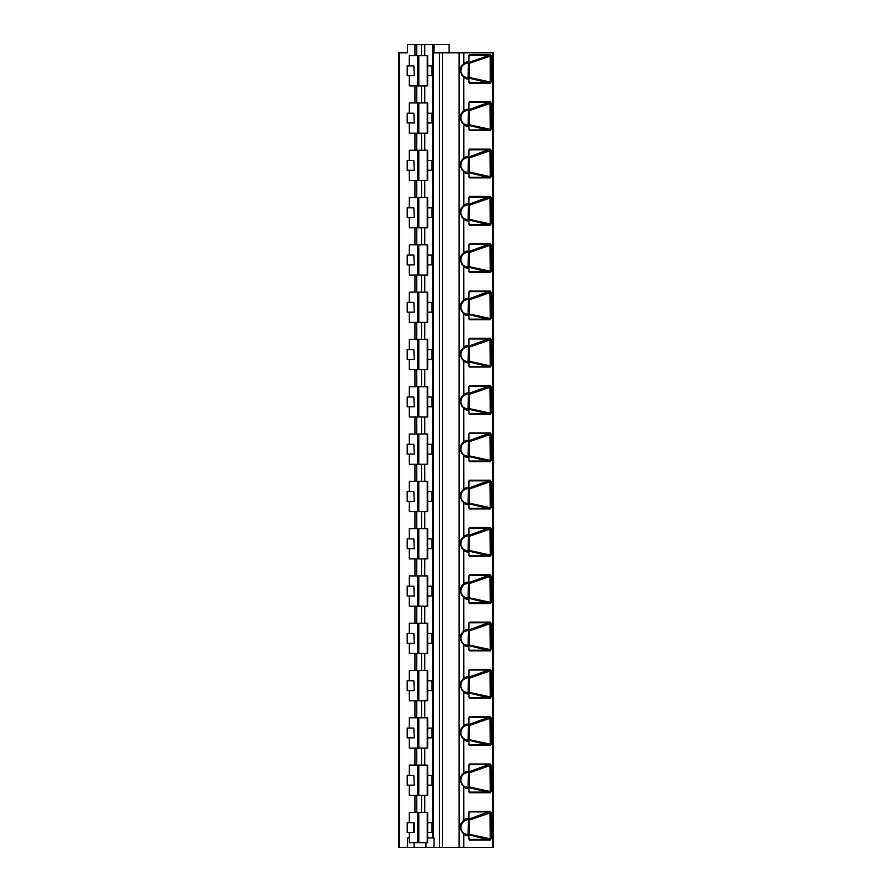 <?xml version="1.0" encoding="UTF-8"?>
<svg xmlns="http://www.w3.org/2000/svg" width="892" height="892" viewBox="0 0 892 892"><rect width="100%" height="100%" fill="white"/><g stroke="black" fill="none" stroke-linecap="round" stroke-linejoin="round"><path stroke-width="1.34" d="M414.947 55.639L414.947 44.6L407.376 44.6L407.376 52.795L398.702 52.795L398.702 847.4L434.014 847.4L434.014 837.945L427.658 837.945M492.373 52.795L492.373 847.4L493.298 847.4L493.298 52.795L434.014 52.795L434.014 44.6L449.077 44.6L449.077 52.795M432.966 44.6L434.014 44.6M492.373 847.4L434.014 847.4M409.328 837.945L407.376 837.945L407.376 847.4M414.066 847.4L414.066 842.672M398.702 52.795L398.702 847.4M469.025 55.248L469.538 54.546L490.21 54.546L491.068 55.761L469.761 63.198L468.133 62.618M469.538 840.041L469.181 839.417L489.831 839.417L491.068 838.814L490.187 840.041L469.538 840.041L468.646 838.748L469.181 839.417L468.835 835.771L468.322 835.168L468.646 835.771L467.531 835.771A8.552 6.043 -90 0 1 463.773 833.92L459.324 827.252C460.74 823.662 462.234 821.421 463.773 820.517A8.552 6.043 -90 0 1 467.531 818.666L468.646 818.666L468.322 819.28L463.572 821.209M469.025 812.01L469.538 811.307L490.21 811.307L491.068 812.534L469.761 819.96L468.133 819.38M469.538 792.743L469.181 792.118L489.831 792.118L491.068 791.516L490.187 792.743L469.538 792.743L468.646 791.449L469.181 792.118L468.835 788.472L468.322 787.87L468.646 788.472L467.531 788.472A8.552 6.043 -90 0 1 463.773 786.621L459.324 779.954C460.74 776.363 462.234 774.122 463.773 773.219A8.552 6.043 -90 0 1 467.531 771.368L468.646 771.368L468.322 771.981L463.572 773.91L468.835 771.368L468.646 765.336L469.538 764.009L490.21 764.009L491.068 765.236L469.761 772.662L468.133 772.082M469.538 745.444L469.181 744.82L489.831 744.82L491.068 744.218L490.187 745.444L469.538 745.444L468.646 744.151L469.181 744.82L468.835 741.174L468.322 740.572L468.646 741.174L467.531 741.174A8.552 6.043 -90 0 1 463.773 739.323L459.324 732.655C460.74 729.065 462.234 726.824 463.773 725.921A8.552 6.043 -90 0 1 467.531 724.07L468.646 724.07L468.322 724.683L463.572 726.612M469.025 717.413L469.538 716.711L490.21 716.711L491.068 717.937L469.761 725.363L468.133 724.783M469.538 698.146L469.181 697.522L489.831 697.522L491.068 696.92L490.187 698.146L469.538 698.146L468.646 696.864L469.181 697.522L468.835 693.876L468.322 693.274L468.646 693.876L467.531 693.876A8.552 6.043 -90 0 1 463.773 692.025L459.324 685.357C460.74 681.767 462.234 679.526 463.773 678.622A8.552 6.043 -90 0 1 467.531 676.772L468.646 676.772L468.322 677.385L463.572 679.314M469.025 670.115L469.538 669.413L490.21 669.413L491.068 670.639L469.761 678.065L468.133 677.485M469.538 650.848L469.181 650.223L489.831 650.223L491.068 649.621L490.187 650.848L469.538 650.848L468.646 649.566L469.181 650.223L468.835 646.577L468.322 645.975L468.646 646.577L467.531 646.577A8.552 6.043 -90 0 1 463.773 644.726L459.324 638.059C460.74 634.468 462.234 632.227 463.773 631.324A8.552 6.043 -90 0 1 467.531 629.484L468.646 629.484L468.322 630.087L463.572 632.015L468.835 629.484L468.646 623.441L469.538 622.114L490.21 622.114L491.068 623.341L469.761 630.767L468.133 630.187M469.538 603.549L469.181 602.925L489.831 602.925L491.068 602.323L490.187 603.549L469.538 603.549L468.646 602.267L469.181 602.925L468.835 599.279L468.322 598.677L468.646 599.279L467.531 599.279A8.552 6.043 -90 0 1 463.773 597.428L459.324 590.76C460.74 587.17 462.234 584.929 463.773 584.026A8.552 6.043 -90 0 1 467.531 582.186L468.646 582.186L468.322 582.788L463.572 584.717M469.025 575.518L469.538 574.827L490.21 574.827L491.068 576.042L469.761 583.468L468.133 582.889M469.538 556.251L469.181 555.627L489.831 555.627L491.068 555.025L490.187 556.251L469.538 556.251L468.646 554.969L469.181 555.627L468.835 551.981L468.322 551.379L468.646 551.981L467.531 551.981A8.552 6.043 -90 0 1 463.773 550.13L459.324 543.462C460.74 539.872 462.234 537.631 463.773 536.739A8.552 6.043 -90 0 1 467.531 534.888L468.646 534.888L468.322 535.49L463.572 537.419L468.835 534.888L468.646 528.856L469.538 527.529L490.21 527.529L491.068 528.744L469.761 536.17L468.133 535.59M469.538 508.953L469.181 508.328L489.831 508.328L491.068 507.726L490.187 508.953L469.538 508.953L468.646 507.671L469.181 508.328L468.835 504.682L468.322 504.08L468.646 504.682L467.531 504.682A8.552 6.043 -90 0 1 463.773 502.832L459.324 496.164C460.74 492.574 462.234 490.332 463.773 489.44A8.552 6.043 -90 0 1 467.531 487.589L468.646 487.589L468.322 488.192L463.572 490.121M469.025 480.922L469.538 480.231L490.21 480.231L491.068 481.446L469.761 488.872L468.133 488.292M469.538 461.655L469.181 461.041L489.831 461.041L491.068 460.439L490.187 461.655L469.538 461.655L468.646 460.372L469.181 461.041L468.835 457.384L468.322 456.782L468.646 457.384L467.531 457.384A8.552 6.043 -90 0 1 463.773 455.533L459.324 448.866C460.74 445.275 462.234 443.034 463.773 442.142A8.552 6.043 -90 0 1 467.531 440.291L468.646 440.291L468.322 440.893L463.572 442.822M469.025 433.623L469.538 432.932L490.21 432.932L491.068 434.148L469.761 441.573L468.133 440.994M469.538 414.356L469.181 413.743L489.831 413.743L491.068 413.141L490.187 414.356L469.538 414.356L468.646 413.074L469.181 413.743L468.835 410.086L468.322 409.484L468.646 410.086L467.531 410.086A8.552 6.043 -90 0 1 463.773 408.235L459.324 401.567C460.74 397.977 462.234 395.736 463.773 394.844A8.552 6.043 -90 0 1 467.531 392.993L468.646 392.993L468.322 393.595L463.572 395.524L468.835 392.993L468.646 386.961L469.538 385.634L490.21 385.634L491.068 386.849L469.761 394.275L468.133 393.695M469.538 367.058L469.181 366.445L489.831 366.445L491.068 365.843L490.187 367.058L469.538 367.058L468.646 365.776L469.181 366.445L468.835 362.788L468.322 362.185L468.646 362.788L467.531 362.788A8.552 6.043 -90 0 1 463.773 360.937L459.324 354.269C460.74 350.679 462.234 348.438 463.773 347.546A8.552 6.043 -90 0 1 467.531 345.695L468.646 345.695L468.322 346.297L463.572 348.226M469.025 339.027L469.538 338.336L490.21 338.336L491.068 339.551L469.761 346.977L468.133 346.397M469.538 319.76L469.181 319.146L489.831 319.146L491.068 318.544L490.187 319.76L469.538 319.76L468.646 318.477L469.181 319.146L468.835 315.489L468.322 314.887L468.646 315.489L467.531 315.489A8.552 6.043 -90 0 1 463.773 313.649L459.324 306.971C460.74 303.392 462.234 301.139 463.773 300.247A8.552 6.043 -90 0 1 467.531 298.396L468.646 298.396L468.322 298.998L463.572 300.927M469.025 291.729L469.538 291.037L490.21 291.037L491.068 292.253L469.761 299.679L468.133 299.099M469.538 272.461L469.181 271.848L489.831 271.848L491.068 271.246L490.187 272.461L469.538 272.461L468.646 271.179L469.181 271.848L468.835 268.202L468.322 267.589L468.646 268.202L467.531 268.202A8.552 6.043 -90 0 1 463.773 266.351L459.324 259.672C460.74 256.093 462.234 253.841 463.773 252.949A8.552 6.043 -90 0 1 467.531 251.098L468.646 251.098L468.322 251.7L463.572 253.629M469.025 244.43L469.538 243.739L490.21 243.739L491.068 244.954L469.761 252.38L468.133 251.8M469.538 225.163L469.181 224.55L489.831 224.55L491.068 223.948L490.187 225.163L469.538 225.163L468.646 223.881L469.181 224.55L468.835 220.904L468.322 220.291L468.646 220.904L467.531 220.904A8.552 6.043 -90 0 1 463.773 219.053L459.324 212.374C460.74 208.795 462.234 206.554 463.773 205.651A8.552 6.043 -90 0 1 467.531 203.8L468.646 203.8L468.322 204.402L463.572 206.331M469.025 197.143L469.538 196.441L490.21 196.441L491.068 197.656L469.761 205.082L468.133 204.502M469.538 177.865L469.181 177.252L489.831 177.252L491.068 176.649L490.187 177.865L469.538 177.865L468.646 176.583L469.181 177.252L468.835 173.605L468.322 172.992L468.646 173.605L467.531 173.605A8.552 6.043 -90 0 1 463.773 171.755L459.324 165.076C460.74 161.497 462.234 159.255 463.773 158.352A8.552 6.043 -90 0 1 467.531 156.501L468.646 156.501L468.322 157.103L463.572 159.032L468.835 156.501L468.646 150.469L469.538 149.142L490.21 149.142L491.068 150.358L469.761 157.784L468.133 157.204M469.538 130.566L469.181 129.953L489.831 129.953L491.068 129.351L490.187 130.566L469.538 130.566L468.646 129.284L469.181 129.953L468.835 126.307L468.322 125.694L468.646 126.307L467.531 126.307A8.552 6.043 -90 0 1 463.773 124.456L459.324 117.777C460.74 114.198 462.234 111.957 463.773 111.054A8.552 6.043 -90 0 1 467.531 109.203L468.646 109.203L468.322 109.805L463.572 111.734M469.025 102.547L469.538 101.844L490.21 101.844L491.068 103.059L469.761 110.496L468.133 109.917M469.538 83.268L469.181 82.655L489.831 82.655L491.068 82.053L490.187 83.268L469.538 83.268L468.646 81.986L469.181 82.655L468.835 79.009L468.322 78.396L468.646 79.009L467.531 79.009A8.552 6.043 -90 0 1 463.773 77.158L459.324 70.479C460.74 66.9 462.234 64.659 463.773 63.756A8.552 6.043 -90 0 1 467.531 61.905L468.646 61.905L468.322 62.507L463.572 64.436M490.21 54.546L490.299 82.053L470.24 77.704L469.883 78.34L490.187 83.268M463.572 218.362L467.207 220.291A7.939 5.62 -90 0 1 465.602 219.956L463.807 218.629C463.773 218.986 459.871 213.344 460.417 212.385C459.904 211.214 463.204 206.598 463.807 206.074L463.795 171.32C463.773 171.688 459.871 166.046 460.417 165.087C459.904 163.916 463.204 159.3 463.807 158.776L463.795 124.021C463.773 124.389 459.871 118.748 460.417 117.789C459.904 116.618 463.204 112.002 463.807 111.478L463.717 76.679C459.302 74.75 460.629 65.183 463.717 64.235L465.602 62.841A7.939 5.62 -90 0 1 467.207 62.507L468.835 61.905L468.646 55.873M459.057 52.795L459.057 847.4M463.773 847.4L463.717 833.44C459.302 831.511 460.629 821.945 463.717 820.997L463.795 820.952M463.851 820.863A7.939 5.62 -90 0 1 465.602 819.614A7.939 5.62 -90 0 1 467.207 819.28L468.835 818.666L468.646 812.634M490.21 811.307L468.233 819.335M469.538 811.307L469.237 811.91L489.909 811.91L490.299 838.814L470.24 834.477L468.233 835.102M469.326 819.335L469.382 835.102M469.883 835.102L490.187 840.041M468.133 835.057L468.423 819.971M463.572 833.239L467.207 835.168A7.939 5.62 -90 0 1 465.602 834.834L463.807 833.496C462.837 832.972 458.956 826.07 460.629 826.059L463.807 820.941L463.717 786.142C459.302 784.213 460.629 774.646 463.717 773.698L465.602 772.316A7.939 5.62 -90 0 1 467.207 771.981L468.445 771.959A0.636 0.636 0 0 0 468.835 771.368L469.092 764.645M468.646 765.336L469.538 764.009M490.21 764.009L468.233 772.037M469.025 764.712L489.909 764.611L490.299 791.516L470.24 787.179L468.233 787.803M469.326 772.037L469.382 787.803M469.883 787.803L490.187 792.743M468.133 787.77L468.423 772.673M463.572 785.941L467.207 787.87A7.939 5.62 -90 0 1 465.602 787.536L463.807 786.198C463.773 786.554 459.871 780.924 460.417 779.954C459.904 778.783 463.204 774.178 463.807 773.643L463.717 738.844C459.302 736.915 460.629 727.348 463.717 726.4L465.602 725.018A7.939 5.62 -90 0 1 467.207 724.683L468.835 724.07L468.646 718.038M490.21 716.711L468.233 724.739M469.538 716.711L469.237 717.313L489.909 717.313L490.299 744.218L470.24 739.881L468.233 740.505M469.326 724.739L469.382 740.505M469.883 740.505L490.187 745.444M468.133 740.471L468.423 725.374M463.572 738.643L467.207 740.572A7.939 5.62 -90 0 1 465.602 740.237L463.807 738.899C463.773 739.267 459.871 733.625 460.417 732.655C459.904 731.485 463.204 726.88 463.807 726.344L463.717 691.556C459.302 689.616 460.629 680.05 463.717 679.102L465.602 677.719A7.939 5.62 -90 0 1 467.207 677.385L468.835 676.772L468.646 670.739M490.21 669.413L468.233 677.441M469.538 669.413L469.237 670.015L489.909 670.015L490.299 696.92L470.24 692.582L468.233 693.207M469.326 677.441L469.382 693.207M469.883 693.207L490.187 698.146M468.133 693.173L468.423 678.076M463.572 691.345L467.207 693.274A7.939 5.62 -90 0 1 465.602 692.939L463.807 691.601C463.773 691.969 459.871 686.327 460.417 685.357C459.904 684.186 463.204 679.581 463.807 679.046L463.717 644.258C459.302 642.318 460.629 632.751 463.717 631.804L465.602 630.421A7.939 5.62 -90 0 1 467.207 630.087L468.445 630.064A0.636 0.636 0 0 0 468.835 629.484L469.092 622.75M468.646 623.441L469.538 622.114M490.21 622.114L468.233 630.142M469.025 622.817L489.909 622.716L490.299 649.621L470.24 645.284L468.233 645.908M469.326 630.142L469.382 645.908M469.883 645.908L490.187 650.848M468.133 645.875L468.423 630.778M469.181 650.223L468.835 646.577A0.636 0.636 0 0 0 468.445 645.998L463.539 644.002L467.207 645.975A7.939 5.62 -90 0 1 465.602 645.641L463.807 644.314C463.338 644.057 459.001 637.903 460.629 636.877L463.807 631.748L463.717 596.96C459.302 595.02 460.629 585.453 463.717 584.505L463.795 584.461M463.851 584.371A7.939 5.62 -90 0 1 465.602 583.123A7.939 5.62 -90 0 1 467.207 582.788L468.835 582.186L468.646 576.143M490.21 574.827L468.233 582.844M469.538 574.827L469.237 575.418L489.909 575.418L490.299 602.323L470.24 597.986L468.233 598.61M469.326 582.844L469.382 598.61M469.883 598.61L490.187 603.549M468.133 598.577L468.423 583.479M463.572 596.748L467.207 598.677A7.939 5.62 -90 0 1 465.602 598.342L463.807 597.016C463.338 596.759 459.001 590.604 460.629 589.579L463.807 584.45L463.717 549.662C459.302 547.733 460.629 538.155 463.717 537.207L465.602 535.824A7.939 5.62 -90 0 1 467.207 535.49L468.445 535.468A0.636 0.636 0 0 0 468.835 534.888L469.092 528.153M468.646 528.856L469.538 527.529M490.21 527.529L468.233 535.546M469.025 528.22L489.909 528.12L490.299 555.025L470.24 550.687L468.233 551.312M469.326 535.546L469.382 551.312M469.883 551.312L490.187 556.251M468.133 551.278L468.423 536.181M463.572 549.45L467.207 551.379A7.939 5.62 -90 0 1 465.602 551.044L463.807 549.717C463.773 550.074 459.871 544.432 460.417 543.462C459.904 542.291 463.204 537.686 463.807 537.151L463.717 502.363C459.302 500.434 460.629 490.856 463.717 489.909L465.602 488.526A7.939 5.62 -90 0 1 467.207 488.192L468.835 487.589L468.646 481.557M490.21 480.231L468.233 488.247M469.538 480.231L469.237 480.821L489.909 480.821L490.299 507.726L470.24 503.389L468.233 504.013M469.326 488.247L469.382 504.013M469.883 504.013L490.187 508.953M468.133 503.98L468.423 488.883M469.092 508.317L468.835 504.682A0.636 0.636 0 0 0 468.445 504.103L463.539 502.118L467.207 504.08A7.939 5.62 -90 0 1 465.602 503.746L463.807 502.419C463.773 502.776 459.871 497.134 460.417 496.164C459.904 494.993 463.204 490.388 463.807 489.853L463.717 455.065C459.302 453.136 460.629 443.558 463.717 442.61L465.602 441.228A7.939 5.62 -90 0 1 467.207 440.893L468.835 440.291L468.646 434.259M490.21 432.932L468.233 440.96M469.538 432.932L469.237 433.523L489.909 433.523L490.299 460.439L470.24 456.091L468.233 456.726M469.326 440.96L469.382 456.726M469.883 456.726L490.187 461.655M468.133 456.682L468.423 441.585M463.572 454.853L467.207 456.782A7.939 5.62 -90 0 1 465.602 456.448L463.807 455.121C463.773 455.478 459.871 449.836 460.417 448.866C459.904 447.695 463.204 443.09 463.807 442.555L463.717 407.767C459.302 405.838 460.629 396.271 463.717 395.312L465.602 393.93A7.939 5.62 -90 0 1 467.207 393.595L468.445 393.573A0.636 0.636 0 0 0 468.835 392.993L469.092 386.258M468.646 386.961L469.538 385.634M490.21 385.634L468.233 393.662M469.025 386.325L489.909 386.236L490.299 413.141L470.24 408.792L468.233 409.428M469.326 393.662L469.382 409.428M469.883 409.428L490.187 414.356M468.133 409.383L468.423 394.286M469.181 413.743L468.835 410.086A0.636 0.636 0 0 0 468.445 409.506L463.539 407.521L467.207 409.484A7.939 5.62 -90 0 1 465.602 409.149L463.807 407.822C463.773 408.179 459.871 402.537 460.417 401.567C459.904 400.397 463.204 395.792 463.807 395.256L463.717 360.468C459.302 358.539 460.629 348.973 463.717 348.014L463.795 347.969M463.851 347.88A7.939 5.62 -90 0 1 465.602 346.631A7.939 5.62 -90 0 1 467.207 346.297L468.835 345.695L468.646 339.662M490.21 338.336L468.233 346.364M469.538 338.336L469.237 338.938L489.909 338.938L490.299 365.843L470.24 361.494L468.233 362.13M469.326 346.364L469.382 362.13M469.883 362.13L490.187 367.058M468.133 362.085L468.423 346.988M463.572 360.257L467.207 362.185A7.939 5.62 -90 0 1 465.602 361.851L463.807 360.524C463.773 360.881 459.871 355.239 460.417 354.269C459.904 353.098 463.204 348.493 463.807 347.958L463.717 313.17C459.302 311.241 460.629 301.674 463.717 300.715L465.602 299.333A7.939 5.62 -90 0 1 467.207 298.998L468.835 298.396L468.646 292.364M490.21 291.037L468.233 299.065M469.538 291.037L469.237 291.639L489.909 291.639L490.299 318.544L470.24 314.196L468.233 314.831M469.326 299.065L469.382 314.831M469.883 314.831L490.187 319.76M468.133 314.787L468.423 299.69M463.572 312.958L467.207 314.887A7.939 5.62 -90 0 1 465.602 314.553L463.807 313.226C463.338 312.981 459.001 306.826 460.629 305.8L463.807 300.66L463.717 265.872C459.302 263.943 460.629 254.376 463.717 253.417L465.602 252.035A7.939 5.62 -90 0 1 467.207 251.7L468.835 251.098L468.646 245.066M490.21 243.739L468.233 251.767M469.538 243.739L469.237 244.341L489.909 244.341L490.299 271.246L470.24 266.898L468.233 267.533M469.326 251.767L469.382 267.533M469.883 267.533L490.187 272.461M468.133 267.488L468.423 252.391M469.181 271.848L468.835 268.202A0.636 0.636 0 0 0 468.445 267.611L463.539 265.626L467.207 267.589A7.939 5.62 -90 0 1 465.602 267.254L463.807 265.928C463.773 266.284 459.871 260.642 460.417 259.683C459.904 258.513 463.204 253.897 463.807 253.361L463.717 218.573C459.302 216.645 460.629 207.078 463.717 206.13L463.795 206.085M463.851 205.985A7.939 5.62 -90 0 1 465.602 204.736A7.939 5.62 -90 0 1 467.207 204.402L468.835 203.8L468.646 197.768M490.21 196.441L468.233 204.469M469.538 196.441L469.237 197.043L489.909 197.043L490.299 223.948L470.24 219.599L468.233 220.235M469.326 204.469L469.382 220.235M469.883 220.235L490.187 225.163M468.133 220.19L468.423 205.093M469.181 177.252L468.835 173.605A0.636 0.636 0 0 0 468.445 173.015L463.539 171.03L467.207 172.992A7.939 5.62 -90 0 1 465.602 172.658L463.717 171.275C459.302 169.346 460.629 159.78 463.717 158.832L465.602 157.438A7.939 5.62 -90 0 1 467.207 157.103L468.445 157.081A0.636 0.636 0 0 0 468.835 156.501L469.092 149.778M468.646 150.469L469.538 149.142M490.21 149.142L468.233 157.17M469.025 149.845L489.909 149.745L490.299 176.649L470.24 172.301L468.233 172.936M469.326 157.17L469.382 172.936M469.883 172.936L490.187 177.865M468.133 172.892L468.423 157.795M463.572 123.765L467.207 125.694A7.939 5.62 -90 0 1 465.602 125.359L463.717 123.977C459.302 122.048 460.629 112.481 463.717 111.533L465.602 110.14A7.939 5.62 -90 0 1 467.207 109.805L468.835 109.203L468.646 103.171M490.21 101.844L468.233 109.872M469.538 101.844L469.237 102.446L489.909 102.446L490.299 129.351L470.24 125.003L468.233 125.638M469.326 109.872L469.382 125.638M469.883 125.638L490.187 130.566M468.133 125.594L468.423 110.496M469.538 54.546L469.237 55.148L489.909 55.148L468.233 62.574M469.326 62.574L469.382 78.34M469.883 78.34L468.233 78.34M468.133 78.295L468.423 63.198M414.947 44.6L432.598 44.6L432.598 837.945M432.598 775.382L431.94 775.382L432.051 785.161L427.658 785.161M432.598 785.161L432.051 775.382L427.658 775.382M413.832 785.161L407.198 785.161L407.198 775.382L413.832 775.382L414.289 785.161L413.832 775.382M427.502 765.102L409.328 765.102L409.328 775.382M427.502 795.374L409.328 795.374L409.328 785.161M414.289 822.68L407.198 822.68L407.198 832.459L414.289 832.459L414.289 822.68M432.598 822.68L431.94 822.68L432.051 832.459L427.658 832.459M432.598 832.459L431.94 832.459L431.94 822.68L427.658 822.68M427.502 812.4L409.328 812.4L409.328 822.68M427.502 842.672L409.328 842.672L409.328 832.459M413.832 822.68L413.832 832.459M432.598 728.084L431.94 728.084L432.051 737.862L427.658 737.862M432.598 737.862L432.051 728.084L427.658 728.084M413.832 737.862L407.198 737.862L407.198 728.084L413.832 728.084L414.289 737.862L413.832 728.084M427.502 717.804L409.328 717.804L409.328 728.084M427.502 748.076L409.328 748.076L409.328 737.862M432.598 680.786L431.94 680.786L432.051 690.564L427.658 690.564M432.598 690.564L432.051 680.786L427.658 680.786M413.832 690.564L407.198 690.564L407.198 680.786L413.832 680.786L414.289 690.564L413.832 680.786M427.502 670.505L409.328 670.505L409.328 680.786M427.502 700.778L409.328 700.778L409.328 690.564M432.598 633.487L431.94 633.487L432.051 643.266L427.658 643.266M432.598 643.266L432.051 633.487L427.658 633.487M413.832 643.266L407.198 643.266L407.198 633.487L413.832 633.487L414.289 643.266L413.832 633.487M427.502 623.207L409.328 623.207L409.328 633.487M427.502 653.479L409.328 653.479L409.328 643.266M432.598 586.189L431.94 586.189L432.051 595.967L427.658 595.967M432.598 595.967L432.051 586.189L427.658 586.189M413.832 595.967L407.198 595.967L407.198 586.189L413.832 586.189L414.289 595.967L413.832 586.189M427.502 575.909L409.328 575.909L409.328 586.189M427.502 606.181L409.328 606.181L409.328 595.967M432.598 538.891L431.94 538.891L432.051 548.669L427.658 548.669M432.598 548.669L432.051 538.891L427.658 538.891M413.832 548.669L407.198 548.669L407.198 538.891L413.832 538.891L414.289 548.669L413.832 538.891M427.502 528.61L409.328 528.61L409.328 538.891M427.502 558.883L409.328 558.883L409.328 548.669M432.598 491.592L431.94 491.592L432.051 501.371L427.658 501.371M432.598 501.371L432.051 491.592L427.658 491.592M413.832 501.371L407.198 501.371L407.198 491.592L413.832 491.592L414.289 501.371L413.832 491.592M427.502 481.312L409.328 481.312L409.328 491.592M427.502 511.584L409.328 511.584L409.328 501.371M432.598 444.294L431.94 444.294L432.051 454.073L427.658 454.073M432.598 454.073L432.051 444.294L427.658 444.294M413.832 454.073L407.198 454.073L407.198 444.294L413.832 444.294L414.289 454.073L413.832 444.294M427.502 434.014L409.328 434.014L409.328 444.294M427.502 464.286L409.328 464.286L409.328 454.073M432.598 396.996L431.94 396.996L432.051 406.774L427.658 406.774M432.598 406.774L432.051 396.996L427.658 396.996M413.832 406.774L407.198 406.774L407.198 396.996L413.832 396.996L414.289 406.774L413.832 396.996M427.502 386.715L409.328 386.715L409.328 396.996M427.502 416.988L409.328 416.988L409.328 406.774M432.598 349.697L431.94 349.697L432.051 359.476L427.658 359.476M432.598 359.476L432.051 349.697L427.658 349.697M413.832 359.476L407.198 359.476L407.198 349.697L413.832 349.697L414.289 359.476L413.832 349.697M427.502 339.417L409.328 339.417L409.328 349.697M427.502 369.689L409.328 369.689L409.328 359.476M432.598 302.399L431.94 302.399L432.051 312.178L427.658 312.178M432.598 312.178L432.051 302.399L427.658 302.399M413.832 312.178L407.198 312.178L407.198 302.399L413.832 302.399L414.289 312.178L413.832 302.399M427.502 292.13L409.328 292.13L409.328 302.399M427.502 322.391L409.328 322.391L409.328 312.178M432.598 255.101L431.94 255.101L432.051 264.879L427.658 264.879M432.598 264.879L432.051 255.101L427.658 255.101M413.832 264.879L407.198 264.879L407.198 255.101L413.832 255.101L414.289 264.879L413.832 255.101M427.502 244.832L409.328 244.832L409.328 255.101M427.502 275.093L409.328 275.093L409.328 264.879M432.598 207.814L431.94 207.814L432.051 217.581L427.658 217.581M432.598 217.581L432.051 207.814L427.658 207.814M413.832 217.581L407.198 217.581L407.198 207.814L413.832 207.814L414.289 217.581L413.832 207.814M427.502 197.533L409.328 197.533L409.328 207.814M427.502 227.794L409.328 227.794L409.328 217.581M432.598 160.515L431.94 160.515L432.051 170.283L427.658 170.283M432.598 170.283L432.051 160.515L427.658 160.515M413.832 170.283L407.198 170.283L407.198 160.515L413.832 160.515L414.289 170.283L413.832 160.515M427.502 150.235L409.328 150.235L409.328 160.515M427.502 180.507L409.328 180.507L409.328 170.283M432.598 113.217L431.94 113.217L432.051 122.984L427.658 122.984M432.598 122.984L432.051 113.217L427.658 113.217M413.832 122.984L407.198 122.984L407.198 113.217L413.832 113.217L414.289 122.984L413.832 113.217M427.502 102.937L409.328 102.937L409.328 113.217M427.502 133.209L409.328 133.209L409.328 122.984M432.598 65.919L431.94 65.919L432.051 75.686L427.658 75.686M432.598 75.686L432.051 65.919L427.658 65.919M413.832 75.686L407.198 75.686L407.198 65.919L413.832 65.919L414.289 75.686L413.832 65.919M427.502 55.639L409.328 55.639L409.328 65.919M427.502 85.911L409.328 85.911L409.328 75.686M425.975 847.4L425.975 842.672M433.289 837.945L433.289 44.6M439.477 52.795L439.477 847.4M399.627 52.795L399.627 847.4M414.947 85.911L414.947 102.937M414.947 133.209L414.947 150.235M414.947 180.507L414.947 197.533M414.947 227.794L414.947 244.832M414.947 275.093L414.947 292.13M414.947 322.391L414.947 339.417M414.947 369.689L414.947 386.715M414.947 416.988L414.947 434.014M414.947 464.286L414.947 481.312M414.947 511.584L414.947 528.61M414.947 558.883L414.947 575.909M414.947 606.181L414.947 623.207M414.947 653.479L414.947 670.505M414.947 700.778L414.947 717.804M414.947 748.076L414.947 765.102M414.947 795.374L414.947 812.4M491.068 82.053L491.068 55.761M463.773 52.795L463.807 64.179C463.204 64.715 459.904 69.32 460.417 70.49C459.871 71.449 463.773 77.091 463.807 76.734L465.602 78.061A7.939 5.62 -90 0 1 463.851 76.812M491.068 838.814L491.068 812.534M491.068 791.516L491.068 765.236M491.068 744.218L491.068 717.937M491.068 696.92L491.068 670.639M491.068 649.621L491.068 623.341M491.068 602.323L491.068 576.042M491.068 555.025L491.068 528.744M491.068 507.726L491.068 481.446M491.068 460.439L491.068 434.148M491.068 413.141L491.068 386.849M491.068 365.843L491.068 339.551M491.068 318.544L491.068 292.253M491.068 271.246L491.068 244.954M491.068 223.948L491.068 197.656M491.068 176.649L491.068 150.358M491.068 129.351L491.068 103.059M463.572 76.467L467.207 78.396A7.939 5.62 -90 0 1 465.602 78.061M467.531 79.009L464.275 77.214M459.324 52.795L459.324 847.4M442.376 52.795L442.376 847.4M467.531 818.666L464.275 820.473M467.531 835.771L464.275 833.975M465.602 834.834A7.939 5.62 -90 0 1 463.851 833.585M470.24 834.477L468.423 834.477M463.851 773.565A7.939 5.62 -90 0 1 465.602 772.316M467.531 771.368L464.275 773.174M467.531 788.472L464.275 786.677M465.602 787.536A7.939 5.62 -90 0 1 463.851 786.287M470.24 787.179L468.423 787.179M469.181 792.118L468.835 788.472A0.636 0.636 0 0 0 468.445 787.892L463.539 785.897M463.851 726.266A7.939 5.62 -90 0 1 465.602 725.018M467.531 724.07L464.275 725.876M467.531 741.174L464.275 739.379M465.602 740.237A7.939 5.62 -90 0 1 463.851 738.989M470.24 739.881L468.423 739.881M463.851 678.968A7.939 5.62 -90 0 1 465.602 677.719M467.531 676.772L464.275 678.578M467.531 693.876L464.275 692.081M465.602 692.939A7.939 5.62 -90 0 1 463.851 691.69M470.24 692.582L468.423 692.582M469.181 697.522L468.835 693.876A0.636 0.636 0 0 0 468.445 693.296L463.539 691.3M463.851 631.67A7.939 5.62 -90 0 1 465.602 630.421M467.531 629.484L464.275 631.28M467.531 646.577L464.275 644.782M465.602 645.641A7.939 5.62 -90 0 1 463.851 644.392M470.24 645.284L468.423 645.284M467.531 582.186L464.275 583.981M467.531 599.279L464.275 597.484M465.602 598.342A7.939 5.62 -90 0 1 463.851 597.094M470.24 597.986L468.423 597.986M463.851 537.073A7.939 5.62 -90 0 1 465.602 535.824M467.531 534.888L464.275 536.683M467.531 551.981L464.275 550.186M465.602 551.044A7.939 5.62 -90 0 1 463.851 549.795M470.24 550.687L468.423 550.687M469.181 555.627L468.835 551.981A0.636 0.636 0 0 0 468.445 551.401L463.539 549.416M463.851 489.775A7.939 5.62 -90 0 1 465.602 488.526M467.531 487.589L464.275 489.385M467.531 504.682L464.275 502.887M465.602 503.746A7.939 5.62 -90 0 1 463.851 502.497M470.24 503.389L468.423 503.389M463.851 442.477A7.939 5.62 -90 0 1 465.602 441.228M467.531 440.291L464.275 442.086M467.531 457.384L464.275 455.589M465.602 456.448A7.939 5.62 -90 0 1 463.851 455.199M470.24 456.091L468.423 456.091M469.181 461.041L468.835 457.384A0.636 0.636 0 0 0 468.445 456.804L463.539 454.82M463.851 395.178A7.939 5.62 -90 0 1 465.602 393.93M467.531 392.993L464.275 394.788M467.531 410.086L464.275 408.291M465.602 409.149A7.939 5.62 -90 0 1 463.851 407.9M470.24 408.792L468.423 408.792M467.531 345.695L464.275 347.49M467.531 362.788L464.275 360.992M465.602 361.851A7.939 5.62 -90 0 1 463.851 360.602M470.24 361.494L468.423 361.494M463.851 300.582A7.939 5.62 -90 0 1 465.602 299.333M467.531 298.396L464.275 300.191M467.531 315.489L464.275 313.694M465.602 314.553A7.939 5.62 -90 0 1 463.851 313.304M470.24 314.196L468.423 314.196M469.181 319.146L468.835 315.489A0.636 0.636 0 0 0 468.445 314.909L463.539 312.925M463.851 253.283A7.939 5.62 -90 0 1 465.602 252.035M467.531 251.098L464.275 252.893M467.531 268.202L464.275 266.396M465.602 267.254A7.939 5.62 -90 0 1 463.851 266.006M470.24 266.898L468.423 266.898M467.531 203.8L464.275 205.595M467.531 220.904L464.275 219.097M465.602 219.956A7.939 5.62 -90 0 1 463.851 218.707M470.24 219.599L468.423 219.599M463.851 158.687A7.939 5.62 -90 0 1 465.602 157.438M467.531 156.501L464.275 158.297M467.531 173.605L464.275 171.799M465.602 172.658A7.939 5.62 -90 0 1 463.851 171.409M470.24 172.301L468.423 172.301M463.851 111.389A7.939 5.62 -90 0 1 465.602 110.14M467.531 109.203L464.275 110.998M467.531 126.307L464.275 124.501M465.602 125.359A7.939 5.62 -90 0 1 463.851 124.111M470.24 125.003L468.423 125.003M463.851 64.09A7.939 5.62 -90 0 1 465.602 62.841M467.531 61.905L464.275 63.7M470.24 77.704L468.423 77.704M469.181 82.655L468.835 79.009A0.636 0.636 0 0 0 468.445 78.418L463.539 76.433M424.759 795.374L424.759 812.4M424.759 748.076L424.759 765.102M424.759 700.778L424.759 717.804M424.759 653.479L424.759 670.505M424.759 606.181L424.759 623.207M424.759 558.883L424.759 575.909M424.759 511.584L424.759 528.61M424.759 464.286L424.759 481.312M424.759 416.988L424.759 434.014M424.759 369.689L424.759 386.715M424.759 322.391L424.759 339.417M424.759 275.093L424.759 292.13M424.759 227.794L424.759 244.832M424.759 180.507L424.759 197.533M424.759 133.209L424.759 150.235M424.759 85.911L424.759 102.937M424.759 55.639L424.759 44.6M421.515 795.374L421.515 812.4M421.515 748.076L421.515 765.102M421.515 700.778L421.515 717.804M421.515 653.479L421.515 670.505M421.515 606.181L421.515 623.207M421.515 558.883L421.515 575.909M421.515 511.584L421.515 528.61M421.515 464.286L421.515 481.312M421.515 416.988L421.515 434.014M421.515 369.689L421.515 386.715M421.515 322.391L421.515 339.417M421.515 275.093L421.515 292.13M421.515 227.794L421.515 244.832M421.515 180.507L421.515 197.533M421.515 133.209L421.515 150.235M421.515 85.911L421.515 102.937M421.515 55.639L421.515 44.6M417.646 795.374L417.646 765.102M416.698 795.374L416.698 812.4M416.698 748.076L416.698 765.102M416.698 700.778L416.698 717.804M416.698 653.479L416.698 670.505M416.698 606.181L416.698 623.207M416.698 558.883L416.698 575.909M416.698 511.584L416.698 528.61M416.698 464.286L416.698 481.312M416.698 416.988L416.698 434.014M416.698 369.689L416.698 386.715M416.698 322.391L416.698 339.417M416.698 275.093L416.698 292.13M416.698 227.794L416.698 244.832M416.698 180.507L416.698 197.533M416.698 133.209L416.698 150.235M416.698 85.911L416.698 102.937M416.698 55.639L416.698 44.6M417.646 842.672L417.646 812.4M418.794 812.4L418.794 842.672M427.257 812.4L427.257 842.672M417.646 748.076L417.646 717.804M418.794 717.804L418.794 748.076M427.257 717.804L427.257 748.076M417.646 700.778L417.646 670.505M418.794 670.505L418.794 700.778M427.257 670.505L427.257 700.778M417.646 653.479L417.646 623.207M418.794 623.207L418.794 653.479M427.257 623.207L427.257 653.479M417.646 606.181L417.646 575.909M418.794 575.909L418.794 606.181M427.257 575.909L427.257 606.181M417.646 558.883L417.646 528.61M418.794 528.61L418.794 558.883M427.257 528.61L427.257 558.883M417.646 511.584L417.646 481.312M418.794 481.312L418.794 511.584M427.257 481.312L427.257 511.584M417.646 464.286L417.646 434.014M418.794 434.014L418.794 464.286M427.257 434.014L427.257 464.286M417.646 416.988L417.646 386.715M418.794 386.715L418.794 416.988M427.257 386.715L427.257 416.988M417.646 369.689L417.646 339.417M418.794 339.417L418.794 369.689M427.257 339.417L427.257 369.689M417.646 322.391L417.646 292.13M418.794 292.13L418.794 322.391M427.257 292.13L427.257 322.391M417.646 275.093L417.646 244.832M418.794 244.832L418.794 275.093M427.257 244.832L427.257 275.093M417.646 227.794L417.646 197.533M418.794 197.533L418.794 227.794M427.257 197.533L427.257 227.794M417.646 180.507L417.646 150.235M418.794 150.235L418.794 180.507M427.257 150.235L427.257 180.507M417.646 133.209L417.646 102.937M418.794 102.937L418.794 133.209M427.257 102.937L427.257 133.209M417.646 85.911L417.646 55.639M418.794 55.639L418.794 85.911M427.257 55.639L427.257 85.911M418.794 765.102L418.794 795.374M427.257 765.102L427.257 795.374M463.807 820.941L465.602 819.614M469.092 811.943L468.835 818.666A0.636 0.636 0 0 1 468.445 819.257L463.539 821.242M469.092 839.405L468.835 835.771A0.636 0.636 0 0 0 468.445 835.18L463.539 833.195M469.092 717.346L468.835 724.07A0.636 0.636 0 0 1 468.445 724.661L463.539 726.646M469.092 744.809L468.835 741.174A0.636 0.636 0 0 0 468.445 740.594L463.539 738.598M469.092 670.048L468.835 676.772A0.636 0.636 0 0 1 468.445 677.362L463.539 679.347M463.807 584.45L465.602 583.123M469.092 575.452L468.835 582.186A0.636 0.636 0 0 1 468.445 582.766L463.539 584.751M469.092 602.914L468.835 599.279A0.636 0.636 0 0 0 468.445 598.699L463.539 596.703M469.092 480.855L468.835 487.589A0.636 0.636 0 0 1 468.445 488.169L463.539 490.154M469.092 433.557L468.835 440.291A0.636 0.636 0 0 1 468.445 440.871L463.539 442.856M463.807 347.958L465.602 346.631M469.092 338.971L468.835 345.695A0.636 0.636 0 0 1 468.445 346.274L463.539 348.259M469.092 366.434L468.835 362.788A0.636 0.636 0 0 0 468.445 362.208L463.539 360.223M469.092 291.673L468.835 298.396A0.636 0.636 0 0 1 468.445 298.976L463.539 300.972M469.092 244.375L468.835 251.098A0.636 0.636 0 0 1 468.445 251.678L463.539 253.674M463.807 206.074L465.602 204.736M469.092 197.076L468.835 203.8A0.636 0.636 0 0 1 468.445 204.38L463.539 206.375M469.092 224.539L468.835 220.904A0.636 0.636 0 0 0 468.445 220.313L463.539 218.328M469.092 102.48L468.835 109.203A0.636 0.636 0 0 1 468.445 109.783L463.539 111.779M469.092 129.942L468.835 126.307A0.636 0.636 0 0 0 468.445 125.716L463.539 123.732M469.092 55.181L468.835 61.905A0.636 0.636 0 0 1 468.445 62.496L463.539 64.48M427.658 812.4L427.658 842.672M427.658 717.804L427.658 748.076M427.658 670.505L427.658 700.778M427.658 623.207L427.658 653.479M427.658 575.909L427.658 606.181M427.658 528.61L427.658 558.883M427.658 481.312L427.658 511.584M427.658 434.014L427.658 464.286M427.658 386.715L427.658 416.988M427.658 339.417L427.658 369.689M427.658 292.13L427.658 322.391M427.658 244.832L427.658 275.093M427.658 197.533L427.658 227.794M427.658 150.235L427.658 180.507M427.658 102.937L427.658 133.209M427.658 55.639L427.658 85.911M427.658 765.102L427.658 795.374"/></g></svg>
